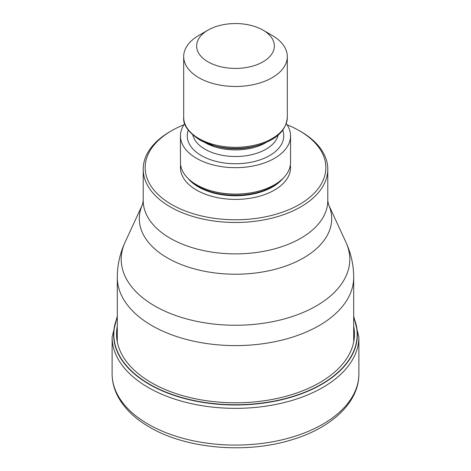 <?xml version="1.0" encoding="UTF-8"?>
<svg xmlns="http://www.w3.org/2000/svg" width="471" height="471" viewBox="0 0 471 471"><rect width="100%" height="100%" fill="white"/><g stroke="black" fill="none" stroke-linecap="round" stroke-linejoin="round"><path stroke-width="0.71" d="M117.303 317.819A121.671 70.25 180 0 0 149.466 384.159A121.671 70.25 0 0 0 295.158 395.711A121.671 70.25 0 0 0 353.697 317.819M287.086 124.791A90.35 52.163 180 0 1 299.385 130.726L300.763 131.521A92.292 53.282 180 0 1 327.792 169.201A92.292 53.282 180 0 1 300.763 206.875A92.292 53.282 180 0 1 170.237 206.875A92.292 53.282 180 0 1 143.208 169.201A92.292 53.282 180 0 1 170.237 131.521L171.615 130.732A90.35 52.163 180 0 1 171.615 130.726A90.35 52.163 180 0 1 183.914 124.791M300.763 131.521L299.385 130.732A90.35 52.163 180 0 1 299.385 130.732A90.35 52.163 180 0 1 299.385 204.496A90.35 52.163 180 0 1 171.615 204.496A90.35 52.163 180 0 1 171.615 130.732M180.446 135.883L180.446 162.324A55.054 31.781 0 0 0 196.572 184.797A55.054 31.781 0 0 0 212.085 191.091A55.054 31.781 0 0 0 258.915 191.091A55.054 31.781 0 0 0 290.554 162.324L290.554 135.883A55.054 31.781 180 0 1 256.565 165.25A55.054 31.781 180 0 1 196.572 158.356A55.054 31.781 180 0 1 180.446 135.883A55.054 31.781 180 0 1 184.714 123.614M286.286 123.614A55.054 31.781 180 0 1 290.554 135.883M272.138 35.407L262.977 30.12L272.138 35.407A51.81 29.914 180 0 1 287.31 56.561A51.81 29.914 180 0 1 272.138 77.715A51.81 29.914 180 0 1 198.862 77.715A51.81 29.914 180 0 1 183.69 56.561A51.81 29.914 180 0 1 198.862 35.407L208.023 30.12A38.858 22.437 180 0 1 262.977 30.12L262.977 30.12A38.858 22.437 180 0 1 262.977 61.848A38.858 22.437 180 0 1 208.023 61.848A38.858 22.437 180 0 1 208.023 30.12L208.023 30.12M112.122 373.85A123.378 71.233 0 0 0 148.259 424.218A123.378 71.233 0 0 0 282.718 439.661A123.378 71.233 0 0 0 358.878 373.85C359.09 402.275 331.802 427.709 292.544 439.555C246.886 454.103 186.375 448.987 149.601 427.185C134.965 418.737 124.409 408.516 117.933 396.523C114.088 389.229 112.151 381.669 112.122 373.85L112.122 337.124L117.303 316.082M358.878 373.85L358.878 337.124A123.378 71.233 180 0 1 282.718 402.935A123.378 71.233 180 0 1 148.259 387.492A123.378 71.233 180 0 1 112.122 337.124M353.697 317.454A121.877 70.367 180 0 1 295.623 395.823A121.877 70.367 180 0 1 149.319 384.371A121.877 70.367 180 0 1 117.303 317.454M353.697 326.25A118.98 68.689 0 0 1 287.251 395.952A118.98 68.689 0 0 1 151.368 382.67A118.98 68.689 180 0 1 117.303 326.25M353.697 341.952L353.697 277.36A118.197 68.242 180 0 1 280.734 340.403A118.197 68.242 180 0 1 151.921 325.614A118.197 68.242 180 0 1 117.303 277.36L117.303 341.952M125.056 242.288A114.294 65.987 0 0 0 154.682 305.932A114.294 65.987 -0 0 0 292.573 316.441A114.294 65.987 -0 0 0 345.944 242.288L328.458 204.385A96.196 55.537 180 0 1 283.577 266.786A96.196 55.537 180 0 1 167.541 257.99A96.196 55.537 180 0 1 167.476 257.955A96.196 55.537 180 0 1 142.542 204.385L125.056 242.288C119.94 253.392 117.356 265.085 117.303 277.36M143.208 169.201L143.208 200.593A92.292 53.282 0 0 0 170.237 238.273A92.292 53.282 0 0 0 170.302 238.308A92.292 53.282 0 0 0 270.86 249.813A92.292 53.282 0 0 0 327.792 200.593L328.458 204.385M180.64 164.968A55.054 31.781 0 0 0 196.572 190.09A55.054 31.781 0 0 0 258.667 196.448A55.054 31.781 0 0 0 290.36 164.968M188.153 178.544A52.458 30.285 0 0 0 198.403 186.916A52.458 30.285 0 0 0 282.847 178.544M280.098 180.958A52.458 30.285 180 0 1 198.403 186.428A52.458 30.285 180 0 1 190.902 180.958M212.085 191.091L212.762 191.273A53.459 30.862 0 0 0 258.238 191.273L258.915 191.091M188.253 130.237A48.248 27.86 0 0 0 201.382 155.583A48.248 27.86 0 0 0 258.408 160.399A48.248 27.86 0 0 0 282.747 130.237M192.851 135.13A43.067 24.869 0 0 0 205.044 149.236A43.067 24.869 0 0 0 249.153 155.236A43.067 24.869 0 0 0 278.149 135.13M266.392 142.372A43.067 24.869 180 0 1 205.044 142.625A43.067 24.869 180 0 1 204.608 142.372M257.113 145.621C276.165 140.04 286.233 130.632 287.31 117.403A51.81 29.914 0 0 1 255.329 145.039A51.81 29.914 0 0 1 198.862 138.556A51.81 29.914 0 0 1 183.69 117.403C182.895 124.668 188.129 132.115 199.398 139.74L213.887 145.621L216.76 146.399A44.068 25.44 0 0 0 254.24 146.399L257.113 145.621A50.815 29.337 180 0 1 213.887 145.621A50.815 29.337 180 0 1 199.569 139.816M358.878 337.124L353.697 316.082M353.697 277.36C353.644 265.085 351.06 253.392 345.944 242.288M327.792 169.201L327.792 200.593M287.31 117.403L287.31 56.561M183.69 117.403L183.69 56.561M143.208 200.593L142.542 204.385"/></g></svg>
